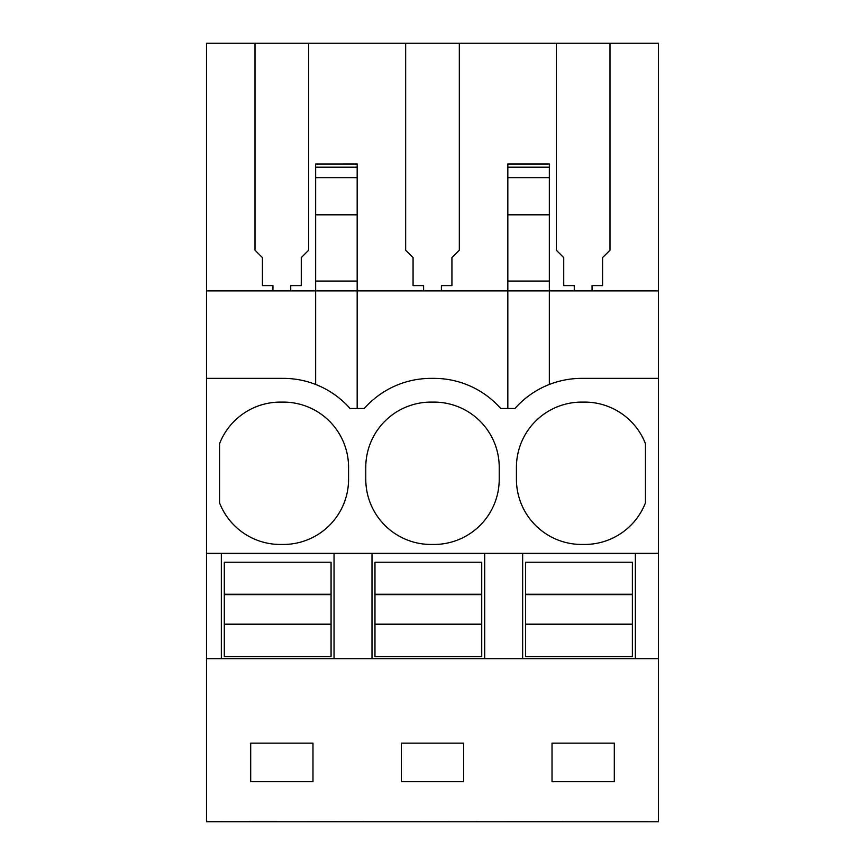 <?xml version="1.0" encoding="UTF-8"?>
<svg xmlns="http://www.w3.org/2000/svg" width="865" height="865" viewBox="0 0 865 865"><rect width="100%" height="100%" fill="white"/><g stroke="black" fill="none" stroke-linecap="round" stroke-linejoin="round"><path stroke-width="1.3" d="M574.263 290.889L574.263 285.601L563.731 285.601L563.731 257.608L556.314 250.201L556.314 43.25L658.492 43.25L658.492 290.889L549.351 290.889L549.351 164.015L507.831 164.015L507.831 290.889L357.169 290.889L357.169 214.823L315.649 214.823L315.649 290.889L206.508 290.889L206.508 821.75L658.492 821.75L206.508 821.382M206.508 378.373L283.32 378.373A88.976 88.976 0 0 1 350.055 408.496L364.284 408.496A88.976 88.976 0 0 1 431.019 378.373L433.981 378.373A88.976 88.976 0 0 1 500.716 408.496L514.945 408.496A88.976 88.976 0 0 1 581.68 378.373L658.492 378.373L658.492 553.351L206.508 553.351M206.508 290.889L206.508 43.25L308.686 43.25L308.686 250.201L301.269 257.608L301.269 285.601L290.737 285.601L290.737 290.889M357.169 408.496L357.169 290.889L315.649 290.889L315.649 384.46M315.649 214.823L315.649 164.026L357.169 164.015L357.169 167.194L315.649 167.194M219.559 443.669A65.243 65.243 0 0 1 281.839 402.117A65.243 65.243 0 0 1 348.573 467.349L348.573 479.21A65.243 65.243 0 0 1 281.839 544.442A65.243 65.243 0 0 1 219.559 502.889L219.559 443.669M365.776 479.21L365.776 467.349A65.243 65.243 0 0 1 432.5 402.117A65.243 65.243 0 0 1 499.224 467.349L499.224 479.21A65.243 65.243 0 0 1 432.5 544.442A65.243 65.243 0 0 1 365.776 479.21M516.427 467.349A65.243 65.243 0 0 1 583.161 402.117A65.243 65.243 0 0 1 645.441 443.669L645.441 502.889A65.243 65.243 0 0 1 583.161 544.442A65.243 65.243 0 0 1 516.427 479.21L516.427 467.349M556.314 43.25L459.337 43.25L459.337 250.201L451.93 257.608L451.93 285.601L441.399 285.601L441.399 290.889M423.601 290.889L423.601 285.601L413.07 285.601L413.07 257.608L405.663 250.201L405.663 43.25L308.686 43.25M405.663 43.25L459.337 43.25M255.002 43.25L255.002 250.201L262.419 257.608L262.419 285.601L272.94 285.601L272.94 290.889M658.492 553.351L658.492 658.633L221.343 658.633L221.343 553.351M221.343 658.633L206.508 658.633M658.492 658.633L658.492 821.382M250.699 743.154L250.699 781.711L312.979 781.711L312.979 743.154L250.699 743.154M401.36 743.154L463.64 743.154L463.64 781.711L401.36 781.711L401.36 743.154M614.301 781.711L614.301 743.154L552.021 743.154L552.021 781.711L614.301 781.711M357.169 214.823L357.169 167.194M357.169 281.06L315.649 281.06M372.004 658.633L372.004 553.351M334.041 658.633L334.041 553.351M658.492 290.889L658.492 378.373M609.998 43.25L609.998 250.201L602.581 257.608L602.581 285.601L592.06 285.601L592.06 290.889M635.353 658.633L635.353 553.351M507.831 408.496L507.831 290.889L549.351 290.889L549.351 384.46M522.655 658.633L522.655 553.351M484.692 658.633L484.692 553.351M549.351 281.06L507.831 281.06M224.305 594.633L331.068 594.633L331.068 656.557L224.305 656.557L224.305 594.255L331.068 594.255L331.068 562.25L224.305 562.25L224.305 594.255M224.305 624.173L331.068 624.173M224.305 624.552L331.068 624.552M374.967 594.633L481.729 594.633L481.729 656.557L374.967 656.557L374.967 594.255L481.729 594.255L481.729 562.25L374.967 562.25L374.967 594.255M374.967 624.173L481.729 624.173M374.967 624.552L481.729 624.552M525.628 594.633L632.391 594.633L632.391 656.557L525.628 656.557L525.628 594.255L632.391 594.255L632.391 562.25L525.628 562.25L525.628 594.255M525.628 624.173L632.391 624.173M525.628 624.552L632.391 624.552M357.169 177.649L315.649 177.649M549.351 167.194L507.831 167.194M549.351 177.649L507.831 177.649M549.351 214.823L507.831 214.823"/></g></svg>
